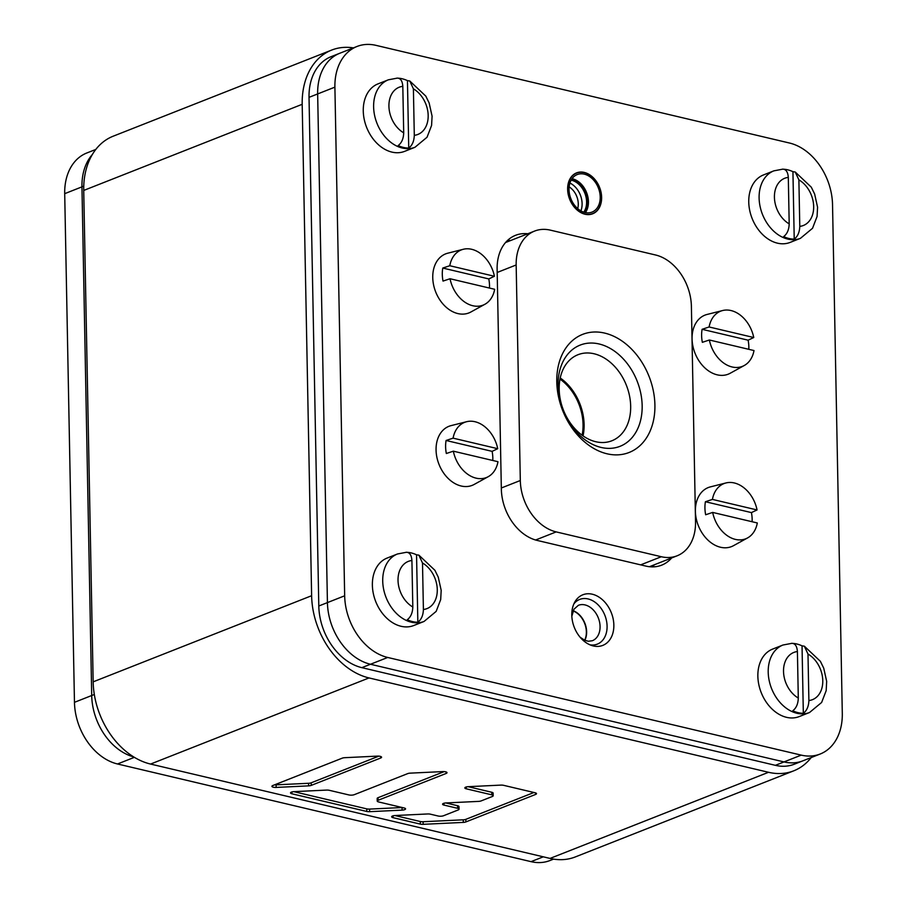 <?xml version="1.0" encoding="UTF-8"?>
<svg xmlns="http://www.w3.org/2000/svg" width="907" height="907" viewBox="0 0 907 907"><rect width="100%" height="100%" fill="white"/><g stroke="black" fill="none" stroke-linecap="round" stroke-linejoin="round"><path stroke-width="1.36" d="M793.806 770.803L575.344 856.922A72.537 53.071 -111.5 0 1 550.061 858.419L768.524 772.288A72.537 53.071 68.5 0 0 793.806 770.803A72.537 53.071 68.5 0 0 811.198 757.56M768.524 772.288L369.024 677.937A72.537 53.071 68.5 0 1 311.623 595.718L302.19 104.305A72.537 53.071 68.5 0 1 331.656 50.078A72.537 53.071 68.5 0 1 353.413 47.89M550.061 858.419L150.562 764.057A72.537 53.071 -111.5 0 1 93.16 681.849L83.727 190.436A72.537 53.071 -111.5 0 1 113.194 136.197L331.656 50.078M468.137 786.675L491.73 792.253A3.843 1.19 -1.1 0 1 493.136 793.137L493.193 795.734A3.843 1.19 178.9 0 1 492.32 796.505L481.129 800.915A3.843 1.19 178.9 0 1 478.533 801.391L446.051 802.944A3.843 1.19 178.9 0 0 442.582 804.192A3.843 1.19 178.9 0 0 443.988 805.087L457.627 808.307L457.582 805.722A3.843 1.19 -1.1 0 1 458.987 806.606L459.033 809.191A3.843 1.19 178.9 0 0 457.627 808.307M493.193 795.734A3.843 1.19 178.9 0 0 491.787 794.838L466.243 788.807A3.843 1.19 178.9 0 1 464.838 787.922A3.843 1.19 178.9 0 1 468.307 786.675L500.789 785.111A3.843 1.19 178.9 0 1 503.612 785.326L535.096 792.763A3.843 1.19 178.9 0 1 536.502 793.659A3.843 1.19 178.9 0 1 535.629 794.43L465.892 821.923A3.843 1.19 178.9 0 1 463.296 822.4L423.15 824.327A3.843 1.19 178.9 0 1 420.338 824.112L393.06 817.661A3.843 1.19 178.9 0 1 391.654 816.776A3.843 1.19 178.9 0 1 395.123 815.529L427.605 813.964A3.843 1.19 178.9 0 1 430.417 814.18L438.115 816.005A3.843 1.19 178.9 0 0 443.523 815.744L458.16 809.974A3.843 1.19 178.9 0 0 459.033 809.191M410.304 773.138A3.843 1.19 178.9 0 0 407.708 773.614L354.297 794.668A3.843 1.19 178.9 0 1 348.878 794.929L329.298 790.303A3.843 1.19 178.9 0 0 326.475 790.088L293.993 791.641A3.843 1.19 178.9 0 0 290.523 792.888A3.843 1.19 178.9 0 0 291.929 793.784L366.802 811.459A3.843 1.19 178.9 0 0 369.614 811.674L402.096 810.121A3.843 1.19 178.9 0 0 405.565 808.874A3.843 1.19 178.9 0 0 404.159 807.978L378.627 801.947A3.843 1.19 178.9 0 1 377.221 801.062A3.843 1.19 178.9 0 1 378.094 800.291L446.142 773.456A3.843 1.19 178.9 0 0 447.015 772.685A3.843 1.19 178.9 0 0 442.786 771.585L410.304 773.138M308.629 785.87A3.843 1.19 178.9 0 0 311.226 785.394L380.702 758.003A3.843 1.19 178.9 0 0 381.575 757.232A3.843 1.19 178.9 0 0 377.357 756.121L344.864 757.685A3.843 1.19 178.9 0 0 342.268 758.15L272.792 785.541A3.843 1.19 178.9 0 0 271.919 786.324A3.843 1.19 178.9 0 0 276.147 787.423L308.629 785.87L308.584 783.285A3.843 1.19 178.9 0 0 311.18 782.809L378.82 756.143M394.942 815.529L420.281 821.515A3.843 1.19 178.9 0 0 423.104 821.731L463.25 819.815A3.843 1.19 178.9 0 0 465.847 819.338L533.94 792.491M445.881 802.956L457.582 805.722M377.221 801.062L377.165 798.477A3.843 1.19 -1.1 0 1 378.038 797.695L444.249 771.596M293.823 791.652L366.745 808.874A3.843 1.19 178.9 0 0 369.568 809.089L402.05 807.536A3.843 1.19 178.9 0 0 402.22 807.525M274.628 784.816A3.843 1.19 178.9 0 0 276.102 784.838L308.584 783.285M553.587 859.11L549.993 860.528A54.397 39.806 -111.5 0 1 531.037 861.65L117.513 763.977A54.397 39.806 -111.5 0 1 74.465 702.324L91.709 695.522A54.397 39.806 68.5 0 0 133.669 756.903A54.397 39.806 -111.5 0 1 91.709 695.522L81.947 186.865A54.397 39.806 -111.5 0 1 92.344 154.507A54.397 39.806 68.5 0 0 81.947 186.865L83.75 186.15M801.244 755.123L783.988 761.925A54.397 39.806 68.5 0 0 802.956 760.803A54.397 39.806 -111.5 0 1 783.988 761.925L370.464 664.253A54.397 39.806 -111.5 0 1 327.427 602.599A54.397 39.806 68.5 0 0 370.464 664.253L783.988 761.925L775.372 765.327L361.848 667.654A54.397 39.806 -111.5 0 1 318.799 606.001L309.026 97.344A54.397 39.806 -111.5 0 1 331.134 56.665L339.762 53.264A54.397 39.806 68.5 0 0 317.654 93.943A54.397 39.806 -111.5 0 1 339.762 53.264L357.007 46.472A54.397 39.806 68.5 0 0 334.898 87.14L344.671 595.797A54.397 39.806 68.5 0 0 387.72 657.462L801.244 755.123A54.397 39.806 68.5 0 0 820.2 754.012A54.397 39.806 68.5 0 0 842.297 713.333L832.535 204.676A54.397 39.806 68.5 0 0 789.487 143.023L375.963 45.35A54.397 39.806 68.5 0 0 357.007 46.472M344.671 595.797L327.427 602.599L317.654 93.943L327.427 602.599L318.799 606.001M654.412 564.744A45.327 33.174 -111.5 0 1 652.371 566.886A45.327 33.174 68.5 0 0 654.412 564.744M507.58 240.389A45.327 33.174 -111.5 0 1 510.539 240.559A45.327 33.174 68.5 0 0 507.58 240.389M820.2 754.012L794.328 764.204A54.397 39.806 -111.5 0 1 775.372 765.327M516.162 264.98L520.312 480.517A45.327 33.174 68.5 0 0 556.184 531.899L661.316 556.728A45.327 33.174 68.5 0 0 677.11 555.798A45.327 33.174 68.5 0 0 695.533 521.899L691.395 306.362A45.327 33.174 68.5 0 0 655.523 254.98L550.39 230.151A45.327 33.174 68.5 0 0 534.586 231.081A45.327 33.174 68.5 0 0 516.162 264.98L497.195 272.463M654.911 405.032A63.467 46.438 -111.5 0 1 607.01 453.783A63.467 46.438 -111.5 0 1 556.785 381.847A63.467 46.438 -111.5 0 1 604.686 333.096A63.467 46.438 -111.5 0 1 654.911 405.032M559.177 389.307A46.234 33.831 68.5 0 0 611.885 440.768A46.234 33.831 68.5 0 0 630.671 406.189A46.234 33.831 68.5 0 0 577.963 354.728A46.234 33.831 68.5 0 0 559.177 389.307M584.108 424.544A46.234 33.831 -111.5 0 1 583.054 435.87A46.234 33.831 68.5 0 0 584.108 424.544A46.234 33.831 68.5 0 0 560.231 377.981A46.234 33.831 68.5 0 1 584.108 424.544M560.004 379.103A45.327 33.174 -111.5 0 1 583.054 424.521A45.327 33.174 -111.5 0 1 582.113 435.201M558.043 385.77A54.397 39.806 -111.5 0 1 580.151 345.102A54.397 39.806 -111.5 0 1 642.156 405.633A54.397 39.806 -111.5 0 1 620.048 446.312A54.397 39.806 -111.5 0 1 558.043 385.77M94.317 694.49L91.709 695.522L81.947 186.865L64.703 193.667A54.397 39.806 -111.5 0 1 86.8 152.988L95.802 149.44M74.465 702.324L64.703 193.667M671.668 557.941A45.327 33.174 -111.5 0 1 661.657 565.163A45.327 33.174 -111.5 0 1 645.863 566.093L537.216 540.436A45.327 33.174 -111.5 0 1 501.344 489.054L497.127 269.209A45.327 33.174 -111.5 0 1 515.55 235.31A45.327 33.174 -111.5 0 1 527.783 233.768M567.805 189.359A21.757 15.918 -111.5 0 1 576.648 173.09A21.757 15.918 -111.5 0 1 601.454 197.307A21.757 15.918 -111.5 0 1 592.611 213.576A21.757 15.918 -111.5 0 1 567.805 189.359M593.314 645.943A27.199 19.909 68.5 0 0 602.804 645.387A27.199 19.909 68.5 0 0 613.155 618.88A27.199 19.909 68.5 0 0 592.328 594.221A27.199 19.909 68.5 0 0 582.85 594.777A27.199 19.909 68.5 0 0 572.487 621.284A27.199 19.909 68.5 0 0 593.314 645.943M601.624 197.341A21.983 16.088 -111.5 0 1 592.69 213.78A21.983 16.088 -111.5 0 1 567.635 189.314A21.983 16.088 68.5 0 1 576.569 172.874A21.983 16.088 68.5 0 1 601.624 197.341M600.219 197.012A20.169 14.761 -111.5 0 1 592.022 212.091A20.169 14.761 -111.5 0 1 569.029 189.642A20.169 14.761 68.5 0 1 577.226 174.563A20.169 14.761 68.5 0 1 600.219 197.012M571.138 180.164A19.036 13.934 68.5 0 1 586.602 201.83A19.036 13.934 -111.5 0 1 583.757 212.159M484.962 304.242A29.67 21.711 -111.5 0 1 450.031 278.744L494.666 289.288A29.67 21.711 -111.5 0 1 484.962 304.242L470.892 311.997A31.734 23.219 -111.5 0 1 445.961 307.042A31.734 23.219 -111.5 0 1 432.752 277.61A31.734 23.219 68.5 0 1 447.718 253.212L463.296 249.278A29.67 21.711 68.5 0 0 449.781 265.728L494.417 276.272A29.67 21.711 68.5 0 0 463.296 249.278M450.031 278.744L443.024 281.079A30.543 22.346 -111.5 0 1 442.299 274.424A30.543 22.346 -111.5 0 1 442.775 268.053L488.794 278.925A30.543 22.346 -111.5 0 1 489.519 285.58A30.543 22.346 -111.5 0 1 489.474 288.063M494.417 276.272L488.794 278.925M442.775 268.053L449.781 265.728M488.272 476.663A29.67 21.711 -111.5 0 1 453.341 451.176L497.977 461.708A29.67 21.711 -111.5 0 1 488.272 476.663L474.214 484.417A31.734 23.219 -111.5 0 1 449.271 479.474A31.734 23.219 -111.5 0 1 436.063 450.031A31.734 23.219 68.5 0 1 451.04 425.632L466.606 421.71A29.67 21.711 68.5 0 0 453.092 438.149L497.728 448.693A29.67 21.711 68.5 0 0 466.606 421.71M453.341 451.176L446.335 453.5A30.543 22.346 -111.5 0 1 445.609 446.845A30.543 22.346 -111.5 0 1 446.085 440.485L492.104 451.357A30.543 22.346 -111.5 0 1 492.83 458.001A30.543 22.346 -111.5 0 1 492.784 460.484M497.728 448.693L492.104 451.357M446.085 440.485L453.092 438.149M744.284 365.487A29.67 21.711 -111.5 0 1 709.365 340L754 350.544A29.67 21.711 -111.5 0 1 744.284 365.487L730.226 373.242A31.734 23.219 -111.5 0 1 705.295 368.299A31.734 23.219 -111.5 0 1 692.075 338.855A31.734 23.219 68.5 0 1 707.052 314.457L722.618 310.534A29.67 21.711 68.5 0 0 709.115 326.974L753.751 337.517A29.67 21.711 68.5 0 0 722.618 310.534M709.365 340L702.347 342.324A30.543 22.346 -111.5 0 1 701.621 335.681A30.543 22.346 -111.5 0 1 702.097 329.309L748.116 340.182A30.543 22.346 -111.5 0 1 748.842 346.825A30.543 22.346 -111.5 0 1 748.808 349.308M753.751 337.517L748.116 340.182M702.097 329.309L709.115 326.974M747.595 537.919A29.67 21.711 -111.5 0 1 712.675 512.421L757.311 522.965A29.67 21.711 -111.5 0 1 747.595 537.919L733.536 545.663A31.734 23.219 -111.5 0 1 708.605 540.719A31.734 23.219 -111.5 0 1 695.386 511.287A31.734 23.219 68.5 0 1 710.362 486.889L725.929 482.955A29.67 21.711 68.5 0 0 712.426 499.406L757.062 509.949A29.67 21.711 68.5 0 0 725.929 482.955M712.675 512.421L705.657 514.757A30.543 22.346 -111.5 0 1 704.932 508.101A30.543 22.346 -111.5 0 1 705.408 501.73L751.427 512.602A30.543 22.346 -111.5 0 1 752.152 519.258A30.543 22.346 -111.5 0 1 752.118 521.74M757.062 509.949L751.427 512.602M705.408 501.73L712.426 499.406M414.952 147.285A36.269 26.541 68.5 0 1 402.311 148.034A36.269 26.541 68.5 0 1 374.546 115.155A36.269 26.541 68.5 0 1 388.355 79.816L378.004 83.886A36.269 26.541 68.5 0 0 364.195 119.225A36.269 26.541 68.5 0 0 391.971 152.115A36.269 26.541 68.5 0 0 404.601 151.367L414.952 147.285L427.05 137.229L431.585 125.427L432.083 116.164L429.147 102.967L425.802 96.119L409.771 80.984L413.399 88.841L414.295 135.324C414.08 141.197 412.232 145.449 408.74 148.068L407.447 80.632L409.771 80.984M407.447 80.632A36.11 26.428 68.5 0 0 402.141 78.762A36.11 26.428 68.5 0 0 398.252 78.172M396.858 78.127C400.406 77.979 402.391 80.712 402.81 86.335L403.706 132.83C403.502 138.692 401.654 142.943 398.162 145.562A36.11 26.428 68.5 0 0 403.456 147.433A36.11 26.428 68.5 0 0 408.74 148.068M800.439 238.337A36.269 26.541 68.5 0 1 787.809 239.085A36.269 26.541 68.5 0 1 760.032 206.195A36.269 26.541 68.5 0 1 773.841 170.856L763.49 174.938A36.269 26.541 68.5 0 0 749.681 210.277A36.269 26.541 68.5 0 0 777.458 243.167A36.269 26.541 68.5 0 0 790.099 242.418L800.439 238.337L812.536 228.281L817.071 216.478L817.57 207.215L814.633 194.019L811.289 187.171L795.258 172.035L798.886 179.881L799.781 226.376C799.577 232.249 797.729 236.489 794.226 239.108L792.933 171.672L795.258 172.035M792.933 171.672A36.11 26.428 68.5 0 0 787.627 169.802A36.11 26.428 68.5 0 0 783.75 169.224M782.356 169.178C785.893 169.031 787.877 171.763 788.308 177.387L789.192 223.87C788.988 229.743 787.14 233.983 783.648 236.614A36.11 26.428 68.5 0 0 788.954 238.484A36.11 26.428 68.5 0 0 794.226 239.108M809.543 712.505A36.269 26.541 68.5 0 1 796.913 713.253A36.269 26.541 68.5 0 1 769.136 680.363A36.269 26.541 68.5 0 1 782.945 645.024L772.594 649.106A36.269 26.541 68.5 0 0 758.785 684.445A36.269 26.541 68.5 0 0 786.562 717.335A36.269 26.541 68.5 0 0 799.203 716.587L809.543 712.505L821.64 702.449L826.175 690.646L826.674 681.384L823.737 668.187L820.393 661.339L804.362 646.203L807.99 654.049L808.885 700.544C808.681 706.417 806.833 710.657 803.33 713.276L802.037 645.841L804.362 646.203M802.037 645.841A36.11 26.428 68.5 0 0 796.731 643.97A36.11 26.428 68.5 0 0 792.854 643.392M791.46 643.346C794.997 643.199 796.981 645.931 797.412 651.555L798.296 698.039C798.103 703.911 796.244 708.152 792.752 710.782A36.11 26.428 68.5 0 0 798.058 712.653A36.11 26.428 68.5 0 0 803.33 713.276M424.057 621.454A36.269 26.541 68.5 0 1 411.415 622.202A36.269 26.541 68.5 0 1 383.65 589.323A36.269 26.541 68.5 0 1 397.459 553.984L387.108 558.066A36.269 26.541 68.5 0 0 373.299 593.405A36.269 26.541 68.5 0 0 401.075 626.284A36.269 26.541 68.5 0 0 413.705 625.535L424.057 621.454L436.154 611.397L440.689 599.595L441.187 590.344L438.251 577.135L434.907 570.288L418.875 555.152L422.503 563.009L423.399 609.493C423.195 615.365 421.336 619.617 417.844 622.236L416.551 554.801L418.875 555.152M416.551 554.801A36.11 26.428 68.5 0 0 411.245 552.93A36.11 26.428 68.5 0 0 407.356 552.34M405.973 552.295C409.51 552.148 411.495 554.88 411.914 560.503L412.81 606.998C412.606 612.86 410.758 617.111 407.266 619.73A36.11 26.428 68.5 0 0 412.572 621.612A36.11 26.428 68.5 0 0 417.844 622.236M83.727 190.436L302.19 104.305M93.16 681.849L311.623 595.718M150.562 764.057L369.024 677.937M491.787 794.838L491.73 792.253M466.243 788.807L466.209 786.981M535.629 794.43L535.606 792.911M465.892 821.923L465.847 819.338M463.296 822.4L463.25 819.815M423.15 824.327L423.104 821.731M420.338 824.112L420.281 821.515M393.06 817.661L393.026 815.835M443.988 805.087L443.954 803.251M446.142 773.456L446.108 771.936M378.094 800.291L378.038 797.695M402.096 810.121L402.05 807.536M369.614 811.674L369.568 809.089M366.802 811.459L366.745 808.874M291.929 793.784L291.895 791.947M311.226 785.394L311.18 782.809M276.147 787.423L276.102 784.838M380.702 758.003L380.679 756.483M309.026 97.344L334.898 87.14M361.848 667.654L387.72 657.462M520.312 480.517L501.333 487.989M556.184 531.899L535.606 540.005M661.316 556.728L640.659 564.868M117.513 763.977L134.372 757.334M531.037 861.65L543.293 856.82M573.859 603.915A24.024 17.584 68.5 0 1 594.346 601.738A24.024 17.584 68.5 0 1 607.089 626.17A24.024 17.584 -111.5 0 1 590.004 644.843M571.841 616.227L573.95 609.232L578.371 605.309A19.036 13.934 68.5 0 1 600.071 626.499A19.036 13.934 -111.5 0 1 592.328 640.739L588.382 641.26L584.822 640.319L580.117 637.224M584.856 640.331A19.036 13.934 -111.5 0 0 586.625 631.805A19.036 13.934 68.5 0 0 573.179 610.717M573.088 610.921A18.934 13.854 68.5 0 1 586.364 631.862A18.934 13.854 -111.5 0 1 584.652 640.24M572.056 178.702A20.169 14.761 68.5 0 1 588.439 201.66A20.169 14.761 -111.5 0 1 585.412 212.601M584.902 212.487A19.909 14.569 -111.5 0 0 587.827 201.773A19.909 14.569 68.5 0 0 571.75 179.132M580.888 210.877A19.036 13.934 -111.5 0 0 582.101 203.61A19.036 13.934 68.5 0 0 569.925 183.055M569.143 186.887A16.315 11.938 68.5 0 1 578.269 203.792A16.315 11.938 -111.5 0 1 577.702 208.599M402.81 86.335A25.385 18.571 68.5 0 0 388.922 106.198A25.385 18.571 68.5 0 0 403.706 132.83M414.295 135.324A25.385 18.571 68.5 0 0 428.172 115.461A25.385 18.571 68.5 0 0 413.399 88.841M788.308 177.387A25.385 18.571 68.5 0 0 774.419 197.238A25.385 18.571 68.5 0 0 789.192 223.87M799.781 226.376A25.385 18.571 68.5 0 0 813.67 206.513A25.385 18.571 68.5 0 0 798.886 179.881M797.412 651.555A25.385 18.571 68.5 0 0 783.523 671.407A25.385 18.571 68.5 0 0 798.296 698.039M808.885 700.544A25.385 18.571 68.5 0 0 822.774 680.681A25.385 18.571 68.5 0 0 807.99 654.049M411.914 560.503A25.385 18.571 68.5 0 0 398.026 580.367A25.385 18.571 68.5 0 0 412.81 606.998M423.399 609.493A25.385 18.571 68.5 0 0 437.276 589.641A25.385 18.571 68.5 0 0 422.503 563.009M677.11 555.798L649.412 566.716M534.586 231.081L505.539 242.532M388.355 79.816L397.425 78.093M773.841 170.856L782.922 169.133M782.945 645.024L792.026 643.312M397.459 553.984L406.54 552.261"/></g></svg>
